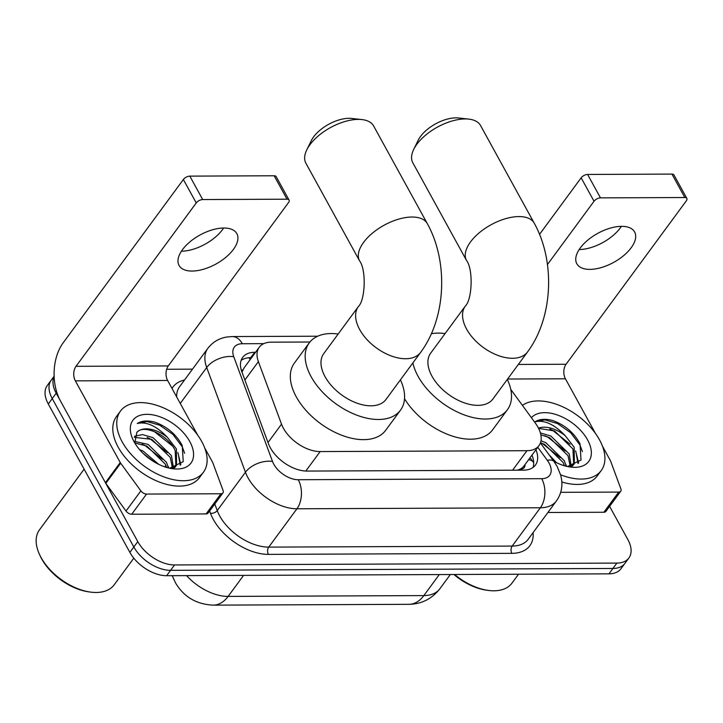 <?xml version="1.0" encoding="UTF-8"?>
<svg xmlns="http://www.w3.org/2000/svg" width="723" height="723" viewBox="0 0 723 723"><rect width="100%" height="100%" fill="white"/><g stroke="black" fill="none" stroke-linecap="round" stroke-linejoin="round"><path stroke-width="1.08" d="M309.932 342.006L271.252 342.169A30.917 18.129 36.4 0 0 259.232 347.275A30.917 18.129 36.4 0 0 258.391 361.636L281.518 424.166A30.917 18.129 36.4 0 0 283.398 428.233A30.917 18.129 36.4 0 0 320.144 451.568L526.959 450.7A30.917 18.129 36.4 0 0 538.978 445.594A30.917 18.129 36.4 0 0 535.345 423.1L510.772 389.426M538.978 445.594L524.139 465.766A30.917 18.129 -143.6 0 1 519.828 469.272L520.244 469.272A10.303 6.046 36.4 0 0 524.97 464.636M176.593 584.663A27.826 16.313 -143.6 0 1 176.069 583.804M259.232 347.275L244.202 367.7L241.97 372.146M517.433 470.185L519.828 469.272M609.597 506.353L627.853 539.557A30.917 18.129 -143.6 0 1 628.893 557.984L624.934 563.362A30.917 18.129 -143.6 0 1 612.914 568.468L170.583 570.33A30.917 18.129 -143.6 0 1 133.836 546.995L52.246 398.599A30.917 18.129 -143.6 0 1 51.216 380.171A30.917 18.129 -143.6 0 0 52.246 398.599L133.836 546.995A30.917 18.129 -143.6 0 0 170.583 570.33L612.914 568.468A30.917 18.129 -143.6 0 0 624.934 563.362L620.976 568.739A30.917 18.129 -143.6 0 1 608.956 573.845L166.624 575.707A30.917 18.129 -143.6 0 1 129.878 552.381L48.287 403.976A30.917 18.129 -143.6 0 1 47.257 385.549L54.126 376.213M255.544 352.291L254.686 352.291A30.917 18.129 36.4 0 0 242.666 357.397A30.917 18.129 36.4 0 0 241.825 371.749L268.423 443.669A30.917 18.129 36.4 0 0 270.303 447.736A30.917 18.129 36.4 0 0 307.049 471.071L523.434 470.158A30.917 18.129 36.4 0 0 535.454 465.052A30.917 18.129 36.4 0 0 535.924 449.751M628.893 557.984A30.917 18.129 -143.6 0 1 616.873 563.09L174.541 564.952A30.917 18.129 -143.6 0 1 137.795 541.617L56.204 393.213A30.917 18.129 -143.6 0 1 54.135 376.511M166.67 369.263L192.517 369.155M531.965 455.129A30.917 18.129 -143.6 0 1 533.05 467.429M241.111 360.397A30.917 18.129 -143.6 0 1 250.727 357.668L251.586 357.668M223.787 228.016A32.978 16.557 151.2 0 0 189.995 241.807A32.978 16.557 151.2 0 0 179.051 265.422A32.978 16.557 151.2 0 0 192.11 271.053A32.978 16.557 151.2 0 0 225.892 257.271A32.978 16.557 151.2 0 0 236.846 233.646A32.978 16.557 151.2 0 0 223.787 228.016M220.94 493.755A5.151 3.019 36.4 0 0 222.946 492.905L208.097 513.077A5.151 3.019 -143.6 0 1 206.1 513.926L220.94 493.755L146.552 494.071L131.713 514.243A5.151 3.019 -143.6 0 1 126.019 511.034L105.829 483.371A5.151 3.019 -143.6 0 1 105.395 482.693L60.497 401.03A41.229 26.209 89.8 0 1 63.118 342.892L183.362 179.503A5.151 2.585 -28.8 0 1 189.815 176.123L202.702 199.557A5.151 2.585 151.2 0 0 196.249 202.937L75.996 366.317A10.303 6.552 -90.2 0 0 75.346 380.858L120.244 462.53A5.151 3.019 36.4 0 0 120.678 463.208L140.868 490.863A5.151 3.019 36.4 0 0 146.552 494.071M206.1 513.926L131.713 514.243M197.677 435.119L167.628 380.47A10.303 6.552 -90.2 0 1 168.287 365.928L288.531 202.548A5.151 2.585 151.2 0 0 289.073 200.081A5.151 2.585 151.2 0 0 287.031 199.196L274.144 175.77L189.815 176.123M274.144 175.77A5.151 2.585 -28.8 0 1 276.186 176.647L289.073 200.081M287.031 199.196L202.702 199.557M222.946 492.905A5.151 3.019 36.4 0 0 223.091 490.519L212.842 462.819A5.151 3.019 36.4 0 0 212.526 462.142L204.699 447.889M223.606 228.025A32.978 16.557 -28.8 0 1 181.392 251.224M133.8 558.165L114.18 584.808A46.38 27.194 -143.6 0 1 90.935 592.146L89.318 591.938A44.32 25.983 -143.6 0 1 41.636 558.807A44.32 25.983 -143.6 0 1 40.063 555.689L39.394 554.207A46.38 27.194 -143.6 0 1 39.476 529.832L84.13 469.164M90.935 592.146A46.38 27.194 -143.6 0 1 41.03 557.469A46.38 27.194 -143.6 0 1 39.394 554.207M201.726 441.509A51.532 30.212 -143.6 0 1 203.443 472.218A51.532 30.212 -143.6 0 1 163.922 476.891A51.532 30.212 -143.6 0 1 122.169 441.843A51.532 30.212 -143.6 0 1 120.443 411.125A51.532 30.212 -143.6 0 1 159.964 406.453A51.532 30.212 -143.6 0 1 201.726 441.509M203.443 472.218L199.485 477.596A51.532 30.212 -143.6 0 1 159.964 482.268A51.532 30.212 -143.6 0 1 118.211 447.221A51.532 30.212 -143.6 0 1 116.484 416.511L120.443 411.125M169.661 468.197L183.226 461.699L182.241 445.504C176.222 434.342 167.031 426.543 154.677 422.124C147.42 420.271 141.609 420.732 137.253 423.506C146.462 421.328 156.539 425.964 167.474 437.397A25.766 15.111 -143.6 0 0 136.873 432.363L134.776 442.973M134.098 441.789A36.069 21.148 -143.6 0 1 132.824 439.25A36.069 21.148 -143.6 0 1 148.224 414.36A36.069 21.148 -143.6 0 1 189.788 441.554A36.069 21.148 -143.6 0 1 172.914 468.757A36.069 21.148 -143.6 0 1 134.098 441.789M172.481 468.079L170.23 457.361L151.812 439.367L134.315 437.343M173.457 467.953L171.468 455.68L153.05 437.686L142.576 434.586L134.55 436.24M166.642 467.429L165.278 464.085L146.868 446.091L134.767 442.928M168.459 467.926L166.516 462.404L148.098 444.41L134.406 441.337M153.945 461.744L143.208 453.475M158.698 464.338L143.154 451.134L139.566 449.607M174.713 467.718L176.557 465.287L176.412 448.956L167.474 437.397M175.897 466.091L175.174 450.637C168.206 434.713 143.416 423.913 136.873 432.363M173.773 467.908L176.557 465.287M168.902 468.025L167.962 466.001M180.84 464.708L177.858 452.553M152.896 461.093L144.239 454.451M162.458 459.358L144.844 445.359L142.124 444.175M167.411 452.634L149.788 438.635L147.076 437.451M180.235 465.205L178.698 456.719M172.354 445.91L154.74 431.911L152.02 430.727M184.627 453.267L182.268 446.832L172.905 434.406L159.684 425.187L147.067 421.545L137.253 423.506M306.769 149.896L311.27 140.678A28.342 14.225 -28.8 0 1 349.082 118.301A28.342 14.225 -28.8 0 1 351.721 118.436L361.925 119.575A38.644 19.404 151.2 0 0 358.328 119.394A38.644 19.404 151.2 0 0 306.769 149.896A38.644 19.404 151.2 0 0 305.901 163.226L359.575 260.858A38.644 19.404 -28.8 0 1 372.408 233.177A38.644 19.404 -28.8 0 1 412.002 217.027A38.644 19.404 -28.8 0 1 427.311 223.624L373.637 125.983A38.644 19.404 151.2 0 0 361.925 119.575M359.575 260.858C366.552 269.932 365.196 300.28 358.391 306.534L323.75 353.601A38.644 22.666 36.4 0 0 325.043 376.638A38.644 22.666 36.4 0 0 356.358 402.928A38.644 22.666 36.4 0 0 386.01 399.421L420.641 352.354C446.181 318.102 448.549 261.78 427.311 223.624M400.415 379.837A56.683 33.24 -143.6 0 1 400.533 410.113A56.683 33.24 -143.6 0 1 357.054 415.255A56.683 33.24 -143.6 0 1 311.125 376.692A56.683 33.24 -143.6 0 1 309.227 342.91A56.683 33.24 -143.6 0 1 338.165 334.017M400.533 410.113L385.684 430.284A56.683 33.24 -143.6 0 1 342.205 435.427A56.683 33.24 -143.6 0 1 296.276 396.864A56.683 33.24 -143.6 0 1 294.378 363.082L309.227 342.91M413.692 149.444L418.201 140.226A28.342 14.225 -28.8 0 1 456.005 117.858A28.342 14.225 -28.8 0 1 458.644 117.985L468.847 119.123A38.644 19.404 151.2 0 0 465.25 118.943A38.644 19.404 151.2 0 0 413.692 149.444A38.644 19.404 151.2 0 0 412.824 162.774L466.498 260.407A38.644 19.404 -28.8 0 1 479.331 232.725A38.644 19.404 -28.8 0 1 518.924 216.575A38.644 19.404 -28.8 0 1 534.234 223.172L480.56 125.54A38.644 19.404 151.2 0 0 468.847 119.123M466.498 260.407C473.484 269.489 472.119 299.828 465.314 306.091L430.673 353.149A38.644 22.666 36.4 0 0 431.965 376.186A38.644 22.666 36.4 0 0 463.289 402.476A38.644 22.666 36.4 0 0 492.932 398.969L527.564 351.902C553.104 317.659 555.472 261.328 534.234 223.172M507.338 379.385A56.683 33.24 -143.6 0 1 507.456 409.661A56.683 33.24 -143.6 0 1 463.976 414.803A56.683 33.24 -143.6 0 1 418.048 376.249A56.683 33.24 -143.6 0 1 412.878 362.91M507.456 409.661L492.607 429.833A56.683 33.24 -143.6 0 1 450.465 435.454A56.683 33.24 -143.6 0 1 404.528 398.725M431.378 333.71A56.683 33.24 -143.6 0 1 445.088 333.574M621.563 226.344A32.978 16.557 151.2 0 0 587.781 240.126A32.978 16.557 151.2 0 0 576.827 263.75A32.978 16.557 151.2 0 0 589.896 269.381A32.978 16.557 151.2 0 0 623.678 255.59A32.978 16.557 151.2 0 0 634.631 231.975A32.978 16.557 151.2 0 0 621.563 226.344M618.725 492.083A5.151 3.019 36.4 0 0 620.732 491.233L605.883 511.405A5.151 3.019 -143.6 0 1 603.877 512.255L618.725 492.083L560.687 492.327M603.877 512.255L547.917 512.49M539.548 234.342L581.147 177.822A5.151 2.585 -28.8 0 1 587.6 174.451L600.479 197.876A5.151 2.585 151.2 0 0 594.026 201.256L547.456 264.537M595.454 433.448L565.413 378.789A10.303 6.552 -90.2 0 1 566.064 364.256L686.308 200.867A5.151 2.585 151.2 0 0 686.85 198.4A5.151 2.585 151.2 0 0 684.808 197.524L671.929 174.089L587.6 174.451M671.929 174.089A5.151 2.585 -28.8 0 1 673.972 174.975L686.85 198.4M684.808 197.524L600.479 197.876M620.732 491.233A5.151 3.019 36.4 0 0 620.867 488.838L610.619 461.138A5.151 3.019 36.4 0 0 610.311 460.461L602.476 446.218M621.382 226.344A32.978 16.557 -28.8 0 1 579.177 249.552M518.518 574.225L511.965 583.136A46.38 27.194 -143.6 0 1 488.712 590.465L487.094 590.266A44.32 25.983 -143.6 0 1 453.908 574.496M488.712 590.465A46.38 27.194 -143.6 0 1 454.604 574.496M522.404 405.368A51.532 30.212 -143.6 0 1 599.503 439.828A51.532 30.212 -143.6 0 1 601.229 470.537A51.532 30.212 -143.6 0 1 560.605 474.794M601.229 470.537L597.27 475.924A51.532 30.212 -143.6 0 1 561.834 481.979M567.438 466.525L581.012 460.027L580.027 443.832C573.999 432.661 564.817 424.871 552.462 420.443C545.196 418.59 539.385 419.051 535.029 421.825C544.247 419.656 554.315 424.293 565.25 435.725A25.766 15.111 -143.6 0 0 538.472 428.161M531.414 417.704A36.069 21.148 -143.6 0 1 559.213 415.68A36.069 21.148 -143.6 0 1 587.573 439.882A36.069 21.148 -143.6 0 1 570.691 467.076A36.069 21.148 -143.6 0 1 553.8 461.274M570.266 466.407L568.007 455.68L549.597 437.695L540.84 434.794M571.233 466.281L569.245 453.999L550.827 436.014L540.379 432.914M564.428 465.757L563.063 462.404L544.645 444.419L540.497 442.693M566.245 466.245L564.302 460.723L545.883 442.738L540.994 440.768M556.484 462.666L548.974 454.668M572.489 466.046L574.342 463.606L574.198 447.275L565.25 435.725M573.682 464.419L572.959 448.956L554.541 430.971L538.572 428.35M571.55 466.227L574.342 463.606M566.678 466.353L565.738 464.329M578.626 463.027L575.635 450.881M560.244 457.686L542.621 443.687L540.488 442.729M565.187 450.962L547.573 436.963L544.853 435.77M578.02 463.533L576.475 455.047M570.14 444.238L552.517 430.239L549.805 429.046M582.404 451.595L580.045 445.16L570.691 432.734L557.469 423.515L544.844 419.873L535.029 421.825M268.007 442.53L281.518 424.166M533.71 462.774L533.167 462.015A30.917 11.875 143.9 0 0 528.576 459.729M248.721 357.768A30.917 19.657 89.8 0 1 250.275 359.439M242.811 370.031A30.917 18.699 159.7 0 0 241.283 370.104M520.244 469.272A30.917 19.657 89.8 0 1 520.723 470.167M305.811 471.044L320.144 451.568M244.88 380L258.391 361.636M512.607 470.203L526.959 450.7M172.408 575.68A36.069 21.817 159.7 0 0 172.824 577.017L172.327 575.689M186.588 575.625A41.229 24.175 36.4 0 0 228.125 596.412L423.832 595.589A41.229 24.175 36.4 0 0 439.855 588.784C431.866 598.915 421.563 604.094 408.947 604.32A36.069 22.928 -90.2 0 0 423.832 595.589L439.304 574.559M243.597 575.381L228.125 596.412A36.069 22.928 89.8 0 1 213.24 605.142C196.276 604.329 183.642 596.8 175.355 582.566L172.824 577.017M608.956 573.845L616.873 563.09M166.624 575.707L174.541 564.952M129.878 552.381L137.795 541.617M48.287 403.976L56.204 393.213M263.814 343.642L242.332 343.732A20.615 12.083 36.4 0 0 233.755 356.71L272.499 461.446A20.615 12.083 36.4 0 0 273.746 464.166A20.615 12.083 36.4 0 0 298.247 479.72L541.69 478.689A20.615 12.083 36.4 0 0 549.01 463A20.615 12.083 36.4 0 0 547.275 460.289L537.758 447.248M541.69 478.689A20.615 13.104 -90.2 0 1 540.379 507.763L296.936 508.784A41.229 24.175 -143.6 0 1 247.935 477.677A41.229 24.175 -143.6 0 1 245.44 472.246L217.234 510.574A41.229 24.175 36.4 0 0 219.729 516.005A41.229 24.175 36.4 0 0 268.73 547.112L512.173 546.082A41.229 24.175 36.4 0 0 528.197 539.277L556.403 500.949A41.229 24.175 -143.6 0 1 540.379 507.763L512.173 546.082A5.151 3.272 89.8 0 0 511.848 553.348L268.405 554.378A5.151 3.272 89.8 0 1 268.73 547.112L296.936 508.784A20.615 13.104 -90.2 0 0 298.247 479.72M556.403 500.949C560.858 494.649 562.602 487.6 561.635 479.792L560.705 475.174L557.18 466.516L554.026 461.59A20.615 7.917 143.9 0 0 547.275 460.289M268.405 554.378A46.38 27.194 -143.6 0 1 213.276 519.376A46.38 27.194 -143.6 0 1 210.465 513.276L209.625 511.007M172.029 388.459A46.38 27.194 -143.6 0 1 184.519 380.018M533.104 532.607A46.38 27.194 -143.6 0 1 511.848 553.348M272.499 461.446A20.615 12.463 159.7 0 0 245.44 472.246L206.697 367.51L180.253 403.434M233.755 356.71A20.615 12.463 159.7 0 0 206.697 367.51A41.229 24.175 -143.6 0 1 207.817 348.369L179.611 386.688A41.229 24.175 36.4 0 0 176.656 396.882M214.794 503.985L217.234 510.574A5.151 3.118 -20.3 0 1 210.465 513.276M242.332 343.732A20.615 13.104 -90.2 0 0 232.345 336.566L227.176 336.963C219.132 338.228 212.679 342.033 207.817 348.369M250.727 357.668L254.686 352.291M168.287 365.928L75.996 366.317M167.628 380.47L75.346 380.858M105.395 482.693L120.244 462.53M196.249 202.937L183.362 179.503M120.678 463.208L105.829 483.371M126.019 511.034L140.868 490.863M358.391 306.534A38.644 22.666 36.4 0 0 359.683 329.571A38.644 22.666 36.4 0 0 405.621 358.735A38.644 22.666 36.4 0 0 420.641 352.354M465.314 306.091A38.644 22.666 36.4 0 0 466.606 329.119A38.644 22.666 36.4 0 0 512.544 358.283A38.644 22.666 36.4 0 0 527.564 351.902M566.064 364.256L518.328 364.455M565.413 378.789L507.6 379.033M594.026 201.256L581.147 177.822M533.167 462.015L530.049 457.731M408.947 604.32L213.24 605.142M439.855 588.784L450.357 574.514M164.717 466.823L165.16 466.227M317.722 336.204L232.345 336.566M554.026 461.59L540.415 442.928"/></g></svg>
